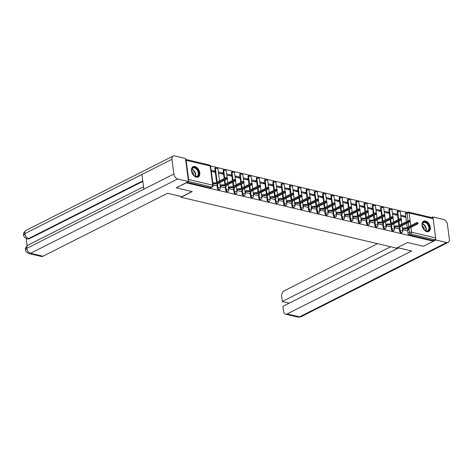 <?xml version="1.0" encoding="UTF-8"?>
<svg xmlns="http://www.w3.org/2000/svg" width="473" height="473" viewBox="0 0 473 473"><rect width="100%" height="100%" fill="white"/><g stroke="black" fill="none" stroke-linecap="round" stroke-linejoin="round"><path stroke-width="0.71" d="M399.313 228.406L399.691 231.279A1.472 0.952 63.2 0 0 400.927 232.887A1.472 0.952 63.2 0 0 401.411 232.846L401.967 232.568A1.472 0.952 -116.8 0 1 401.476 232.61A1.472 0.952 -116.8 0 1 400.241 231.001L399.862 228.116M391.029 226.449L391.402 229.322A1.472 0.952 63.2 0 0 392.643 230.93A1.472 0.952 63.2 0 0 393.128 230.883L393.678 230.605A1.472 0.952 -116.8 0 1 393.193 230.653A1.472 0.952 -116.8 0 1 391.951 229.044L391.579 226.159M382.74 224.486L383.112 227.365A1.472 0.952 63.2 0 0 384.354 228.973A1.472 0.952 63.2 0 0 384.839 228.926L385.389 228.648A1.472 0.952 -116.8 0 1 384.904 228.696A1.472 0.952 -116.8 0 1 383.662 227.087L383.29 224.202M374.456 222.529L374.829 225.402A1.472 0.952 63.2 0 0 376.065 227.01A1.472 0.952 63.2 0 0 376.555 226.969L377.105 226.691A1.472 0.952 -116.8 0 1 376.614 226.733A1.472 0.952 -116.8 0 1 375.379 225.124L375 222.239M366.167 220.572L366.54 223.445A1.472 0.952 63.2 0 0 367.781 225.053A1.472 0.952 63.2 0 0 368.266 225.006L368.816 224.728A1.472 0.952 -116.8 0 1 368.331 224.776A1.472 0.952 -116.8 0 1 367.089 223.167L366.717 220.282M357.878 218.615L358.256 221.488A1.472 0.952 63.2 0 0 359.492 223.096A1.472 0.952 63.2 0 0 359.977 223.049L360.527 222.771A1.472 0.952 -116.8 0 1 360.042 222.818A1.472 0.952 -116.8 0 1 358.806 221.21L358.428 218.325M349.594 216.652L349.967 219.525A1.472 0.952 63.2 0 0 351.203 221.139A1.472 0.952 63.2 0 0 351.693 221.092L352.243 220.814A1.472 0.952 -116.8 0 1 351.758 220.856A1.472 0.952 -116.8 0 1 350.517 219.247L350.144 216.368M341.305 214.695L341.677 217.568A1.472 0.952 63.2 0 0 342.919 219.176A1.472 0.952 63.2 0 0 343.404 219.135L343.954 218.857A1.472 0.952 -116.8 0 1 343.469 218.898A1.472 0.952 -116.8 0 1 342.227 217.29L341.855 214.405M333.022 212.738L333.394 215.611A1.472 0.952 63.2 0 0 334.63 217.219A1.472 0.952 63.2 0 0 335.12 217.172L335.67 216.894A1.472 0.952 -116.8 0 1 335.18 216.941A1.472 0.952 -116.8 0 1 333.944 215.333L333.566 212.448M324.732 210.775L325.105 213.654A1.472 0.952 63.2 0 0 326.346 215.262A1.472 0.952 63.2 0 0 326.831 215.215L327.381 214.937A1.472 0.952 -116.8 0 1 326.896 214.984A1.472 0.952 -116.8 0 1 325.655 213.376L325.282 210.491M316.443 208.818L316.815 211.691A1.472 0.952 63.2 0 0 318.057 213.299A1.472 0.952 63.2 0 0 318.542 213.258L319.092 212.98A1.472 0.952 -116.8 0 1 318.607 213.021A1.472 0.952 -116.8 0 1 317.371 211.413L316.993 208.528M308.16 206.861L308.532 209.734A1.472 0.952 63.2 0 0 309.768 211.342A1.472 0.952 63.2 0 0 310.258 211.295L310.808 211.017A1.472 0.952 -116.8 0 1 310.318 211.064A1.472 0.952 -116.8 0 1 309.082 209.456L308.709 206.571M299.87 204.904L300.243 207.777A1.472 0.952 63.2 0 0 301.484 209.385A1.472 0.952 63.2 0 0 301.969 209.338L302.519 209.06A1.472 0.952 -116.8 0 1 302.034 209.107A1.472 0.952 -116.8 0 1 300.793 207.499L300.42 204.614M291.581 202.941L291.959 205.814A1.472 0.952 63.2 0 0 293.195 207.422A1.472 0.952 63.2 0 0 293.68 207.381L294.236 207.103A1.472 0.952 -116.8 0 1 293.745 207.144A1.472 0.952 -116.8 0 1 292.509 205.536L292.131 202.651M283.297 200.984L283.67 203.857A1.472 0.952 63.2 0 0 284.912 205.465A1.472 0.952 63.2 0 0 285.396 205.424L285.946 205.14A1.472 0.952 -116.8 0 1 285.461 205.187A1.472 0.952 -116.8 0 1 284.22 203.579L283.847 200.694M275.008 199.027L275.381 201.9A1.472 0.952 63.2 0 0 276.622 203.508A1.472 0.952 63.2 0 0 277.107 203.461L277.657 203.183A1.472 0.952 -116.8 0 1 277.172 203.23A1.472 0.952 -116.8 0 1 275.93 201.622L275.558 198.737M266.725 197.064L267.097 199.943A1.472 0.952 63.2 0 0 268.333 201.551A1.472 0.952 63.2 0 0 268.824 201.504L269.374 201.226A1.472 0.952 -116.8 0 1 268.883 201.273A1.472 0.952 -116.8 0 1 267.647 199.665L267.269 196.78M258.435 195.107L258.808 197.98A1.472 0.952 63.2 0 0 260.049 199.588A1.472 0.952 63.2 0 0 260.534 199.547L261.084 199.269A1.472 0.952 -116.8 0 1 260.599 199.31A1.472 0.952 -116.8 0 1 259.358 197.702L258.985 194.817M250.146 193.15L250.524 196.023A1.472 0.952 63.2 0 0 251.76 197.631A1.472 0.952 63.2 0 0 252.245 197.584L252.795 197.306A1.472 0.952 -116.8 0 1 252.31 197.353A1.472 0.952 -116.8 0 1 251.074 195.745L250.696 192.86M241.863 191.187L242.235 194.066A1.472 0.952 63.2 0 0 243.471 195.674A1.472 0.952 63.2 0 0 243.962 195.627L244.511 195.349A1.472 0.952 -116.8 0 1 244.027 195.396A1.472 0.952 -116.8 0 1 242.785 193.788L242.413 190.903M233.573 189.23L233.946 192.103A1.472 0.952 63.2 0 0 235.187 193.711A1.472 0.952 63.2 0 0 235.672 193.67L236.222 193.392A1.472 0.952 -116.8 0 1 235.737 193.433A1.472 0.952 -116.8 0 1 234.496 191.825L234.123 188.94M225.29 187.273L225.662 190.146A1.472 0.952 63.2 0 0 226.898 191.754A1.472 0.952 63.2 0 0 227.389 191.707L227.939 191.429A1.472 0.952 -116.8 0 1 227.448 191.476A1.472 0.952 -116.8 0 1 226.212 189.868L225.834 186.983M217.001 185.315L217.373 188.189A1.472 0.952 63.2 0 0 218.615 189.797A1.472 0.952 63.2 0 0 219.1 189.75L219.649 189.472A1.472 0.952 -116.8 0 1 219.165 189.519A1.472 0.952 -116.8 0 1 217.923 187.911L217.55 185.026M194.935 166.549A5.735 3.707 63.2 0 0 193.037 166.727A5.735 3.707 63.2 0 0 191.778 172.202A5.735 3.707 63.2 0 0 196.313 177.139A5.735 3.707 63.2 0 0 198.211 176.961A5.735 3.707 63.2 0 0 199.47 171.486A5.735 3.707 63.2 0 0 194.935 166.549M425.487 221.045A5.735 3.707 63.2 0 0 423.589 221.222A5.735 3.707 63.2 0 0 422.33 226.697A5.735 3.707 63.2 0 0 426.859 231.634A5.735 3.707 63.2 0 0 428.757 231.457A5.735 3.707 63.2 0 0 430.016 225.982A5.735 3.707 63.2 0 0 425.487 221.045M406.981 212.412L210.591 165.993M433.162 218.68L409.098 212.992A1.472 0.987 -76.7 0 0 408.435 212.07L432.499 217.757A1.472 0.987 103.3 0 1 433.162 218.68L435.657 237.889A1.472 0.987 103.3 0 1 434.829 239.752L433.28 240.538L409.216 234.85A1.472 0.952 -116.8 0 1 407.974 233.242L407.602 230.363M407.218 227.412L406.697 223.374M406.473 221.642L405.479 214.033L407.034 213.246A1.472 0.952 -116.8 0 1 407.43 212.188L405.881 212.974A1.472 0.952 63.2 0 0 405.479 214.033M176.394 187.858L192.221 191.6L181.064 197.241L396.421 248.142L407.578 242.507L423.412 246.244L433.369 241.212L186.35 182.826L176.364 187.645M433.28 240.538L433.369 241.212M188.384 180.781A1.472 0.987 -76.7 0 0 188.638 179.504L186.143 160.294A1.472 0.987 -76.7 0 0 185.605 159.413L209.545 165.059A1.472 0.987 -76.7 0 1 210.207 165.982L186.143 160.294M213.087 184.937L216.374 185.629M211.319 171.362L214.618 172.142L214.488 171.125L213.157 171.8M220.27 186.634L224.657 187.592M218.508 173.065L222.907 174.099L222.777 173.083L221.447 173.757M228.56 188.597L232.947 189.549M226.798 175.022L231.196 176.062L231.061 175.045L229.73 175.714M236.843 190.554L241.236 191.506M235.081 176.979L239.48 178.019L239.35 177.003L238.02 177.677M245.132 192.511L249.519 193.463M243.37 178.936L247.769 179.977L247.639 178.96L246.303 179.634M253.422 194.468L257.809 195.426M251.654 180.899L256.053 181.939L255.923 180.917L254.592 181.591M261.705 196.431L266.092 197.383M259.943 182.856L264.342 183.896L264.212 182.88L262.882 183.548M269.994 198.388L274.381 199.34M268.232 184.813L272.631 185.854L272.495 184.837L271.165 185.511M278.278 200.345L282.671 201.303M276.516 186.776L280.915 187.811L280.785 186.794L279.454 187.468M286.567 202.308L290.954 203.26M284.805 188.733L289.204 189.774L289.074 188.757L287.744 189.425M294.856 204.265L299.243 205.217M293.089 190.69L297.493 191.731L297.357 190.714L296.027 191.388M303.14 206.222L307.527 207.18M301.378 192.647L305.777 193.688L305.647 192.671L304.316 193.345M311.429 208.185L315.816 209.137M309.667 194.61L314.066 195.651L313.93 194.628L312.6 195.302M319.713 210.142L324.106 211.094M317.951 196.567L322.35 197.608L322.219 196.591L320.889 197.259M328.002 212.099L332.389 213.051M326.24 198.524L330.639 199.565L330.509 198.548L329.178 199.222M336.291 214.056L340.678 215.014M334.529 200.487L338.928 201.522L338.792 200.505L337.462 201.179M344.575 216.019L348.968 216.971M342.813 202.444L347.212 203.485L347.081 202.468L345.751 203.136M352.864 217.976L357.251 218.928M351.102 204.401L355.501 205.442L355.371 204.425L354.035 205.099M361.153 219.933L365.54 220.891M359.385 206.358L363.784 207.399L363.654 206.382L362.324 207.056M369.437 221.896L373.824 222.848M367.675 208.321L372.074 209.362L371.944 208.339L370.613 209.013M377.726 223.853L382.113 224.805M375.964 210.278L380.363 211.319L380.227 210.302L378.897 210.97M386.009 225.81L390.402 226.762M384.247 212.235L388.646 213.276L388.516 212.259L387.186 212.933M394.299 227.767L398.686 228.725M392.537 214.198L396.936 215.239L396.806 214.216L395.475 214.89M398.934 225.455L398.408 221.417M398.183 219.685L397.196 212.075L397.746 211.798A1.472 0.952 -116.8 0 1 398.142 210.733L397.592 211.011A1.472 0.952 63.2 0 0 397.196 212.075M390.645 223.493L390.119 219.46M389.894 217.728L388.907 210.113L389.456 209.835A1.472 0.952 -116.8 0 1 389.858 208.776L389.309 209.054A1.472 0.952 63.2 0 0 388.907 210.113M382.355 221.535L381.835 217.503M381.61 215.765L380.617 208.155L381.173 207.878A1.472 0.952 -116.8 0 1 381.569 206.819L381.019 207.097A1.472 0.952 63.2 0 0 380.617 208.155M374.072 219.578L373.546 215.54M373.321 213.808L372.334 206.198L372.884 205.921A1.472 0.952 -116.8 0 1 373.28 204.856L372.73 205.134A1.472 0.952 63.2 0 0 372.334 206.198M365.783 217.615L365.257 213.583M365.032 211.851L364.044 204.241L364.594 203.958A1.472 0.952 -116.8 0 1 364.996 202.899L364.447 203.177A1.472 0.952 63.2 0 0 364.044 204.241M357.499 215.658L356.973 211.626M356.748 209.894L355.761 202.278L356.311 202.001A1.472 0.952 -116.8 0 1 356.707 200.942L356.157 201.22A1.472 0.952 63.2 0 0 355.761 202.278M349.21 213.701L348.684 209.663M348.459 207.931L347.472 200.321L348.022 200.044A1.472 0.952 -116.8 0 1 348.424 198.979L347.874 199.257A1.472 0.952 63.2 0 0 347.472 200.321M340.921 211.744L340.4 207.706M340.176 205.974L339.182 198.364L339.732 198.086A1.472 0.952 -116.8 0 1 340.134 197.022L339.584 197.3A1.472 0.952 63.2 0 0 339.182 198.364M332.637 209.781L332.111 205.749M331.886 204.017L330.899 196.401L331.449 196.124A1.472 0.952 -116.8 0 1 331.845 195.065L331.295 195.343A1.472 0.952 63.2 0 0 330.899 196.401M324.348 207.824L323.822 203.786M323.597 202.054L322.61 194.444L323.16 194.167A1.472 0.952 -116.8 0 1 323.562 193.108L323.012 193.386A1.472 0.952 63.2 0 0 322.61 194.444M316.059 205.867L315.538 201.829M315.314 200.097L314.326 192.487L314.876 192.209A1.472 0.952 -116.8 0 1 315.272 191.145L314.722 191.423A1.472 0.952 63.2 0 0 314.326 192.487M307.775 203.904L307.249 199.872M307.024 198.14L306.037 190.524L306.587 190.247A1.472 0.952 -116.8 0 1 306.989 189.188L306.433 189.466A1.472 0.952 63.2 0 0 306.037 190.524M299.486 201.947L298.966 197.915M298.741 196.183L297.748 188.567L298.297 188.289A1.472 0.952 -116.8 0 1 298.7 187.231L298.15 187.509A1.472 0.952 63.2 0 0 297.748 188.567M291.202 199.99L290.676 195.952M290.452 194.22L289.464 186.61L290.014 186.332A1.472 0.952 -116.8 0 1 290.41 185.268L289.86 185.546A1.472 0.952 63.2 0 0 289.464 186.61M282.913 198.033L282.387 193.995M282.162 192.263L281.175 184.653L281.725 184.375A1.472 0.952 -116.8 0 1 282.127 183.311L281.577 183.589A1.472 0.952 63.2 0 0 281.175 184.653M274.624 196.07L274.104 192.038M273.879 190.306L272.886 182.69L273.441 182.412A1.472 0.952 -116.8 0 1 273.837 181.354L273.288 181.632A1.472 0.952 63.2 0 0 272.886 182.69M266.34 194.113L265.814 190.075M265.59 188.343L264.602 180.733L265.152 180.455A1.472 0.952 -116.8 0 1 265.548 179.397L264.998 179.675A1.472 0.952 63.2 0 0 264.602 180.733M258.051 192.156L257.525 188.118M257.3 186.386L256.313 178.776L256.863 178.498A1.472 0.952 -116.8 0 1 257.265 177.434L256.715 177.712A1.472 0.952 63.2 0 0 256.313 178.776M249.768 190.193L249.241 186.161M249.017 184.429L248.029 176.813L248.579 176.535A1.472 0.952 -116.8 0 1 248.975 175.477L248.426 175.755A1.472 0.952 63.2 0 0 248.029 176.813M241.478 188.236L240.952 184.204M240.727 182.466L239.74 174.856L240.29 174.578A1.472 0.952 -116.8 0 1 240.692 173.52L240.142 173.798A1.472 0.952 63.2 0 0 239.74 174.856M233.189 186.279L232.669 182.241M232.444 180.509L231.451 172.899L232.001 172.621A1.472 0.952 -116.8 0 1 232.403 171.557L231.853 171.835A1.472 0.952 63.2 0 0 231.451 172.899M224.906 184.316L224.379 180.284M224.155 178.552L223.167 170.942L223.717 170.664A1.472 0.952 -116.8 0 1 224.113 169.6L223.563 169.878A1.472 0.952 63.2 0 0 223.167 170.942M216.616 182.359L214.878 168.979L215.428 168.701A1.472 0.952 -116.8 0 1 215.83 167.643L215.28 167.921A1.472 0.952 63.2 0 0 214.878 168.979M180.964 196.449L181.064 197.241M402.588 229.73L406.975 230.682M400.82 216.155L405.225 217.196L405.089 216.179L403.759 216.847M405.089 216.179L400.69 215.138M396.806 214.216L392.401 213.175M388.516 212.259L384.117 211.218M380.227 210.302L375.828 209.261M371.944 208.339L367.545 207.304M363.654 206.382L359.255 205.341M355.371 204.425L350.966 203.384M347.081 202.468L342.683 201.427M338.792 200.505L334.393 199.464M330.509 198.548L326.11 197.507M322.219 196.591L317.821 195.55M313.93 194.628L309.531 193.593M305.647 192.671L301.248 191.63M297.357 190.714L292.958 189.673M289.074 188.757L284.669 187.716M280.785 186.794L276.386 185.753M272.495 184.837L268.096 183.796M264.212 182.88L259.813 181.839M255.923 180.917L251.524 179.882M247.639 178.96L243.234 177.919M239.35 177.003L234.951 175.962M231.061 175.045L226.662 174.005M222.777 173.083L218.378 172.042M214.488 171.125L211.189 170.345M186.93 182.306L210.325 187.84A1.472 0.952 63.2 0 0 210.81 187.793L212.365 187.006A1.472 0.952 -116.8 0 1 211.874 187.054L188.479 181.526L185.481 158.449L174.673 155.895A4.523 2.927 63.2 0 0 173.171 156.037A4.523 2.927 63.2 0 0 171.947 159.295L141.924 174.466L143.839 189.194L173.857 174.023L171.947 159.295M216.262 185.688L217.397 185.114A1.472 0.538 172.6 0 0 217.793 184.671A1.472 0.538 172.6 0 0 217.338 184.358L216.646 184.192L227.229 178.841A0.845 0.307 172.6 0 0 227.454 178.593A0.845 0.307 172.6 0 0 226.91 178.374A0.845 0.307 172.6 0 0 226.005 178.558L215.422 183.902L214.736 183.737A1.472 0.538 172.6 0 0 212.945 183.879M212.832 182.998A1.472 0.538 -7.4 0 1 214.618 182.856L215.31 183.021L225.893 177.671A0.845 0.307 -7.4 0 1 226.792 177.493A0.845 0.307 -7.4 0 1 227.342 177.706L227.454 178.593M217.639 183.69A1.472 0.538 -7.4 0 1 217.681 183.79L217.793 184.671M215.422 183.902L215.31 183.021M224.545 187.645L225.686 187.072A1.472 0.538 172.6 0 0 226.082 186.628A1.472 0.538 172.6 0 0 225.621 186.315L224.935 186.149L235.519 180.804A0.845 0.307 172.6 0 0 235.743 180.55A0.845 0.307 172.6 0 0 235.193 180.331A0.845 0.307 172.6 0 0 234.295 180.515L223.711 185.859L223.02 185.7A1.472 0.538 172.6 0 0 220.956 185.954L220.844 185.073A1.472 0.538 -7.4 0 1 222.907 184.819L223.599 184.978L234.182 179.634A0.845 0.307 -7.4 0 1 235.081 179.45A0.845 0.307 -7.4 0 1 235.631 179.669L235.743 180.55M220.116 185.44L220.844 185.073M225.928 185.647A1.472 0.538 -7.4 0 1 225.964 185.747L226.082 186.628M220.229 186.321L220.956 185.954M223.711 185.859L223.599 184.978M232.834 189.608L233.975 189.029A1.472 0.538 172.6 0 0 234.366 188.591A1.472 0.538 172.6 0 0 233.91 188.272L233.219 188.112L243.802 182.761A0.845 0.307 172.6 0 0 244.033 182.507A0.845 0.307 172.6 0 0 243.483 182.294A0.845 0.307 172.6 0 0 242.584 182.472L232.001 187.822L231.309 187.657A1.472 0.538 172.6 0 0 229.245 187.911L229.133 187.03A1.472 0.538 -7.4 0 1 231.191 186.776L231.882 186.936L242.466 181.591A0.845 0.307 -7.4 0 1 243.37 181.413A0.845 0.307 -7.4 0 1 243.914 181.626L244.033 182.507M228.4 187.397L229.133 187.03M234.212 187.61A1.472 0.538 -7.4 0 1 234.253 187.704L234.366 188.591M228.518 188.278L229.245 187.911M232.001 187.822L231.882 186.936M192.02 191.553L181.898 196.673L167.554 193.28L42.966 256.248A4.411 2.956 103.3 0 1 41.423 256.467L29.019 253.534A4.411 2.956 103.3 0 0 30.562 253.315L42.966 256.248M173.857 174.023A4.523 2.927 63.2 0 0 177.671 178.971L188.479 181.526L176.376 187.757M26.121 238.416L27.073 245.747M142.822 181.384L29.361 238.723A4.411 2.956 103.3 0 1 27.818 238.942L29.361 238.723M143.839 189.194L26.748 248.366L25.566 249.691C24.963 248.573 25.767 247.054 27.984 245.138A4.523 2.927 63.2 0 0 26.748 248.366A4.523 2.927 63.2 0 0 30.562 253.315L177.671 178.971M142.757 180.881L28.64 238.552A4.523 2.927 63.2 0 1 24.838 233.638L23.65 234.957C23.053 233.792 23.857 232.273 26.068 230.375A4.523 2.927 63.2 0 0 24.838 233.638L141.924 174.466M397.456 247.621L411.705 250.992L287.111 313.954L299.515 316.886L446.624 242.543L435.816 239.988L423.554 246.185M377.519 243.678L284.113 290.877A4.411 2.956 -76.7 0 0 281.642 296.465L282.298 301.526L390.633 246.776M446.624 242.543A4.523 2.927 63.2 0 0 448.12 242.401A4.523 2.927 63.2 0 0 449.35 239.143L447.434 224.415A4.523 2.927 63.2 0 0 443.627 219.466L432.819 216.912L432.978 218.13M435.627 238.546L435.816 239.988M398.591 247.887L282.925 306.344L283.581 311.4A4.411 2.956 -76.7 0 0 285.568 314.173A4.411 2.956 -76.7 0 0 287.111 313.954M398.52 247.876L289.157 303.193M289.151 303.146L282.298 301.526M432.819 216.912L431.577 217.539M191.636 171.202A4.961 3.21 -116.8 0 1 191.606 170.93A4.961 3.21 -116.8 0 1 194.734 167.495A4.961 3.21 -116.8 0 1 198.808 172.893A4.961 3.21 -116.8 0 1 193.977 175.625A4.961 3.21 -116.8 0 1 191.636 171.202M193.9 175.548A4.594 2.974 63.2 0 0 197.046 176.275A4.594 2.974 63.2 0 0 198.293 172.958A4.594 2.974 63.2 0 0 192.901 168.075A4.594 2.974 63.2 0 0 191.618 171.037M193.705 175.365A3.27 2.117 63.2 0 0 193.682 174.578A3.27 2.117 63.2 0 0 191.654 171.303M197.815 177.121A5.7 3.683 63.2 0 0 199.34 173.023A5.7 3.683 63.2 0 0 192.677 166.951M422.188 225.692A4.961 3.21 -116.8 0 1 422.158 225.42A4.961 3.21 -116.8 0 1 425.286 221.985A4.961 3.21 -116.8 0 1 429.36 227.389A4.961 3.21 -116.8 0 1 424.529 230.115A4.961 3.21 -116.8 0 1 422.188 225.692M424.452 230.044A4.594 2.974 63.2 0 0 427.592 230.771A4.594 2.974 63.2 0 0 428.845 227.454A4.594 2.974 63.2 0 0 423.453 222.57A4.594 2.974 63.2 0 0 422.17 225.526M424.251 229.86A3.27 2.117 63.2 0 0 424.234 229.074A3.27 2.117 63.2 0 0 422.2 225.798M428.367 231.61A5.7 3.683 63.2 0 0 429.892 227.513A5.7 3.683 63.2 0 0 423.229 221.447M241.118 191.565L242.259 190.986A1.472 0.538 172.6 0 0 242.655 190.548A1.472 0.538 172.6 0 0 242.2 190.229L241.508 190.069L252.091 184.718A0.845 0.307 172.6 0 0 252.316 184.464A0.845 0.307 172.6 0 0 251.772 184.251A0.845 0.307 172.6 0 0 250.867 184.429L240.284 189.779L239.592 189.614A1.472 0.538 172.6 0 0 237.535 189.868L237.416 188.987A1.472 0.538 -7.4 0 1 239.48 188.733L240.172 188.898L250.755 183.548A0.845 0.307 -7.4 0 1 251.654 183.37A0.845 0.307 -7.4 0 1 252.204 183.583L252.316 184.464M236.689 189.354L237.416 188.987M242.501 189.567A1.472 0.538 -7.4 0 1 242.543 189.667L242.655 190.548M236.802 190.241L237.535 189.868M240.284 189.779L240.172 188.898M249.407 193.522L250.548 192.949A1.472 0.538 172.6 0 0 250.944 192.505A1.472 0.538 172.6 0 0 250.483 192.192L249.797 192.026L260.375 186.681A0.845 0.307 172.6 0 0 260.605 186.427A0.845 0.307 172.6 0 0 260.055 186.208A0.845 0.307 172.6 0 0 259.157 186.392L248.573 191.736L247.882 191.577A1.472 0.538 172.6 0 0 245.818 191.831L245.706 190.944A1.472 0.538 -7.4 0 1 247.769 190.69L248.461 190.856L259.038 185.505A0.845 0.307 -7.4 0 1 259.943 185.327A0.845 0.307 -7.4 0 1 260.493 185.54L260.605 186.427M244.979 191.317L245.706 190.944M250.785 191.524A1.472 0.538 -7.4 0 1 250.826 191.624L250.944 192.505M245.091 192.198L245.818 191.831M248.573 191.736L248.461 190.856M257.696 195.479L258.832 194.906A1.472 0.538 172.6 0 0 259.228 194.468A1.472 0.538 172.6 0 0 258.772 194.149L258.081 193.983L268.664 188.638A0.845 0.307 172.6 0 0 268.895 188.384A0.845 0.307 172.6 0 0 268.345 188.171A0.845 0.307 172.6 0 0 267.44 188.349L256.863 193.699L256.171 193.534A1.472 0.538 172.6 0 0 254.107 193.788L253.989 192.907A1.472 0.538 -7.4 0 1 256.053 192.653L256.744 192.813L267.328 187.468A0.845 0.307 -7.4 0 1 268.232 187.284A0.845 0.307 -7.4 0 1 268.776 187.503L268.895 188.384M253.262 193.274L253.989 192.907M259.074 193.487A1.472 0.538 -7.4 0 1 259.115 193.581L259.228 194.468M253.38 194.155L254.107 193.788M256.863 193.699L256.744 192.813M265.98 197.442L267.121 196.863A1.472 0.538 172.6 0 0 267.517 196.425A1.472 0.538 172.6 0 0 267.062 196.106L266.37 195.946L276.953 190.595A0.845 0.307 172.6 0 0 277.178 190.341A0.845 0.307 172.6 0 0 276.634 190.128A0.845 0.307 172.6 0 0 275.729 190.306L265.146 195.656L264.454 195.491A1.472 0.538 172.6 0 0 262.391 195.745L262.279 194.864A1.472 0.538 -7.4 0 1 264.342 194.61L265.034 194.775L275.617 189.425A0.845 0.307 -7.4 0 1 276.516 189.247A0.845 0.307 -7.4 0 1 277.066 189.46L277.178 190.341M261.551 195.231L262.279 194.864M267.363 195.444A1.472 0.538 -7.4 0 1 267.405 195.544L267.517 196.425M261.664 196.118L262.391 195.745M265.146 195.656L265.034 194.775M274.269 199.399L275.41 198.826A1.472 0.538 172.6 0 0 275.806 198.382A1.472 0.538 172.6 0 0 275.345 198.069L274.653 197.903L285.237 192.552A0.845 0.307 172.6 0 0 285.467 192.304A0.845 0.307 172.6 0 0 284.917 192.085A0.845 0.307 172.6 0 0 284.019 192.269L273.435 197.613L272.744 197.454A1.472 0.538 172.6 0 0 270.68 197.708L270.568 196.821A1.472 0.538 -7.4 0 1 272.631 196.567L273.317 196.733L283.901 191.382A0.845 0.307 -7.4 0 1 284.805 191.204A0.845 0.307 -7.4 0 1 285.349 191.417L285.467 192.304M269.835 197.194L270.568 196.821M275.647 197.401A1.472 0.538 -7.4 0 1 275.688 197.501L275.806 198.382M269.953 198.075L270.68 197.708M273.435 197.613L273.317 196.733M282.558 201.356L283.694 200.783A1.472 0.538 172.6 0 0 284.09 200.339A1.472 0.538 172.6 0 0 283.634 200.026L282.943 199.86L293.526 194.515A0.845 0.307 172.6 0 0 293.751 194.261A0.845 0.307 172.6 0 0 293.207 194.042A0.845 0.307 172.6 0 0 292.302 194.226L281.719 199.571L281.033 199.411A1.472 0.538 172.6 0 0 278.969 199.665L278.851 198.784A1.472 0.538 -7.4 0 1 280.915 198.53L281.606 198.69L292.19 193.345A0.845 0.307 -7.4 0 1 293.089 193.161A0.845 0.307 -7.4 0 1 293.638 193.38L293.751 194.261M278.124 199.151L278.851 198.784M283.936 199.358A1.472 0.538 -7.4 0 1 283.977 199.458L284.09 200.339M278.236 200.032L278.969 199.665M281.719 199.571L281.606 198.69M290.842 203.319L291.983 202.74A1.472 0.538 172.6 0 0 292.379 202.302A1.472 0.538 172.6 0 0 291.918 201.983L291.232 201.823L301.815 196.472A0.845 0.307 172.6 0 0 302.04 196.218A0.845 0.307 172.6 0 0 301.49 196.005A0.845 0.307 172.6 0 0 300.591 196.183L290.008 201.533L289.316 201.368A1.472 0.538 172.6 0 0 287.253 201.622L287.141 200.741A1.472 0.538 -7.4 0 1 289.204 200.487L289.896 200.647L300.473 195.302A0.845 0.307 -7.4 0 1 301.378 195.124A0.845 0.307 -7.4 0 1 301.928 195.337L302.04 196.218M286.413 201.108L287.141 200.741M292.219 201.321A1.472 0.538 -7.4 0 1 292.261 201.415L292.379 202.302M286.526 201.989L287.253 201.622M290.008 201.533L289.896 200.647M299.131 205.276L300.266 204.697A1.472 0.538 172.6 0 0 300.662 204.259A1.472 0.538 172.6 0 0 300.207 203.94L299.515 203.78L310.099 198.429A0.845 0.307 172.6 0 0 310.329 198.175A0.845 0.307 172.6 0 0 309.78 197.962A0.845 0.307 172.6 0 0 308.875 198.14L298.297 203.491L297.606 203.325A1.472 0.538 172.6 0 0 295.542 203.579L295.424 202.698A1.472 0.538 -7.4 0 1 297.487 202.444L298.179 202.61L308.763 197.259A0.845 0.307 -7.4 0 1 309.667 197.081A0.845 0.307 -7.4 0 1 310.211 197.294L310.329 198.175M294.697 203.065L295.424 202.698M300.509 203.278A1.472 0.538 -7.4 0 1 300.55 203.378L300.662 204.259M294.815 203.952L295.542 203.579M298.297 203.491L298.179 202.61M307.415 207.233L308.556 206.66A1.472 0.538 172.6 0 0 308.952 206.216A1.472 0.538 172.6 0 0 308.497 205.903L307.805 205.737L318.388 200.392A0.845 0.307 172.6 0 0 318.613 200.138A0.845 0.307 172.6 0 0 318.069 199.919A0.845 0.307 172.6 0 0 317.164 200.103L306.581 205.448L305.889 205.288A1.472 0.538 172.6 0 0 303.826 205.542L303.713 204.661A1.472 0.538 -7.4 0 1 305.777 204.401L306.469 204.567L317.052 199.222A0.845 0.307 -7.4 0 1 317.951 199.038A0.845 0.307 -7.4 0 1 318.5 199.257L318.613 200.138M302.986 205.028L303.713 204.661M308.798 205.235A1.472 0.538 -7.4 0 1 308.839 205.335L308.952 206.216M303.098 205.909L303.826 205.542M306.581 205.448L306.469 204.567M315.704 209.19L316.845 208.617A1.472 0.538 172.6 0 0 317.241 208.179A1.472 0.538 172.6 0 0 316.78 207.86L316.088 207.694L326.672 202.349A0.845 0.307 172.6 0 0 326.902 202.095A0.845 0.307 172.6 0 0 326.352 201.882A0.845 0.307 172.6 0 0 325.454 202.06L314.87 207.411L314.178 207.245A1.472 0.538 172.6 0 0 312.115 207.499L312.003 206.618A1.472 0.538 -7.4 0 1 314.066 206.364L314.752 206.524L325.335 201.179A0.845 0.307 -7.4 0 1 326.24 200.995A0.845 0.307 -7.4 0 1 326.784 201.214L326.902 202.095M311.275 206.985L312.003 206.618M317.081 207.198A1.472 0.538 -7.4 0 1 317.123 207.292L317.241 208.179M311.388 207.866L312.115 207.499M314.87 207.411L314.752 206.524M323.993 211.153L325.128 210.574A1.472 0.538 172.6 0 0 325.525 210.136A1.472 0.538 172.6 0 0 325.069 209.817L324.377 209.657L334.961 204.306A0.845 0.307 172.6 0 0 335.186 204.052A0.845 0.307 172.6 0 0 334.642 203.839A0.845 0.307 172.6 0 0 333.737 204.017L323.154 209.368L322.468 209.202A1.472 0.538 172.6 0 0 320.404 209.456L320.286 208.575A1.472 0.538 -7.4 0 1 322.35 208.321L323.041 208.487L333.625 203.136A0.845 0.307 -7.4 0 1 334.523 202.958A0.845 0.307 -7.4 0 1 335.073 203.171L335.186 204.052M319.559 208.942L320.286 208.575M325.371 209.155A1.472 0.538 -7.4 0 1 325.412 209.255L325.525 210.136M319.677 209.829L320.404 209.456M323.154 209.368L323.041 208.487M332.277 213.11L333.418 212.537A1.472 0.538 172.6 0 0 333.814 212.093A1.472 0.538 172.6 0 0 333.353 211.78L332.667 211.614L343.25 206.263A0.845 0.307 172.6 0 0 343.475 206.015A0.845 0.307 172.6 0 0 342.925 205.796A0.845 0.307 172.6 0 0 342.026 205.98L331.443 211.325L330.751 211.165A1.472 0.538 172.6 0 0 328.688 211.419L328.575 210.532A1.472 0.538 -7.4 0 1 330.639 210.278L331.331 210.444L341.914 205.093A0.845 0.307 -7.4 0 1 342.813 204.915A0.845 0.307 -7.4 0 1 343.363 205.128L343.475 206.015M327.848 210.905L328.575 210.532M333.66 211.112A1.472 0.538 -7.4 0 1 333.696 211.212L333.814 212.093M327.96 211.786L328.688 211.419M331.443 211.325L331.331 210.444M340.566 215.067L341.707 214.494A1.472 0.538 172.6 0 0 342.097 214.05A1.472 0.538 172.6 0 0 341.642 213.737L340.95 213.571L351.534 208.226A0.845 0.307 172.6 0 0 351.764 207.972A0.845 0.307 172.6 0 0 351.214 207.759A0.845 0.307 172.6 0 0 350.316 207.937L339.732 213.282L339.04 213.122A1.472 0.538 172.6 0 0 336.977 213.376L336.865 212.495A1.472 0.538 -7.4 0 1 338.922 212.241L339.614 212.401L350.197 207.056A0.845 0.307 -7.4 0 1 351.102 206.872A0.845 0.307 -7.4 0 1 351.646 207.091L351.764 207.972M336.132 212.862L336.865 212.495M341.944 213.069A1.472 0.538 -7.4 0 1 341.985 213.169L342.097 214.05M336.25 213.743L336.977 213.376M339.732 213.282L339.614 212.401M348.849 217.03L349.99 216.451A1.472 0.538 172.6 0 0 350.387 216.013A1.472 0.538 172.6 0 0 349.931 215.694L349.24 215.534L359.823 210.183A0.845 0.307 172.6 0 0 360.048 209.929A0.845 0.307 172.6 0 0 359.504 209.716A0.845 0.307 172.6 0 0 358.599 209.894L348.016 215.245L347.324 215.079A1.472 0.538 172.6 0 0 345.266 215.333L345.148 214.452A1.472 0.538 -7.4 0 1 347.212 214.198L347.903 214.364L358.487 209.013A0.845 0.307 -7.4 0 1 359.385 208.835A0.845 0.307 -7.4 0 1 359.935 209.048L360.048 209.929M344.421 214.819L345.148 214.452M350.233 215.032A1.472 0.538 -7.4 0 1 350.274 215.132L350.387 216.013M344.533 215.7L345.266 215.333M348.016 215.245L347.903 214.364M357.139 218.987L358.28 218.414A1.472 0.538 172.6 0 0 358.676 217.97A1.472 0.538 172.6 0 0 358.215 217.657L357.529 217.491L368.106 212.141A0.845 0.307 172.6 0 0 368.337 211.892A0.845 0.307 172.6 0 0 367.787 211.673A0.845 0.307 172.6 0 0 366.888 211.857L356.305 217.202L355.613 217.036A1.472 0.538 172.6 0 0 353.55 217.296L353.437 216.409A1.472 0.538 -7.4 0 1 355.501 216.155L356.193 216.321L366.77 210.97A0.845 0.307 -7.4 0 1 367.675 210.792A0.845 0.307 -7.4 0 1 368.225 211.005L368.337 211.892M352.71 216.782L353.437 216.409M358.516 216.989A1.472 0.538 -7.4 0 1 358.558 217.089L358.676 217.97M352.823 217.663L353.55 217.296M356.305 217.202L356.193 216.321M365.428 220.944L366.563 220.371A1.472 0.538 172.6 0 0 366.959 219.927A1.472 0.538 172.6 0 0 366.504 219.614L365.812 219.448L376.396 214.103A0.845 0.307 172.6 0 0 376.626 213.849A0.845 0.307 172.6 0 0 376.076 213.63A0.845 0.307 172.6 0 0 375.172 213.814L364.594 219.159L363.903 218.999A1.472 0.538 172.6 0 0 361.839 219.253L361.721 218.372A1.472 0.538 -7.4 0 1 363.784 218.118L364.476 218.278L375.059 212.933A0.845 0.307 -7.4 0 1 375.964 212.749A0.845 0.307 -7.4 0 1 376.508 212.968L376.626 213.849M360.994 218.739L361.721 218.372M366.806 218.946A1.472 0.538 -7.4 0 1 366.847 219.046L366.959 219.927M361.112 219.62L361.839 219.253M364.594 219.159L364.476 218.278M373.711 222.907L374.853 222.328A1.472 0.538 172.6 0 0 375.249 221.89A1.472 0.538 172.6 0 0 374.793 221.571L374.102 221.405L384.685 216.06A0.845 0.307 172.6 0 0 384.91 215.806A0.845 0.307 172.6 0 0 384.366 215.593A0.845 0.307 172.6 0 0 383.461 215.771L372.878 221.122L372.186 220.956A1.472 0.538 172.6 0 0 370.123 221.21L370.01 220.329A1.472 0.538 -7.4 0 1 372.074 220.075L372.765 220.235L383.349 214.89A0.845 0.307 -7.4 0 1 384.247 214.707A0.845 0.307 -7.4 0 1 384.797 214.925L384.91 215.806M369.283 220.696L370.01 220.329M375.095 220.909A1.472 0.538 -7.4 0 1 375.136 221.003L375.249 221.89M369.395 221.577L370.123 221.21M372.878 221.122L372.765 220.235M382.001 224.864L383.142 224.285A1.472 0.538 172.6 0 0 383.538 223.847A1.472 0.538 172.6 0 0 383.077 223.528L382.385 223.368L392.968 218.018A0.845 0.307 172.6 0 0 393.199 217.763A0.845 0.307 172.6 0 0 392.649 217.55A0.845 0.307 172.6 0 0 391.75 217.728L381.167 223.079L380.475 222.913A1.472 0.538 172.6 0 0 378.412 223.167L378.299 222.286A1.472 0.538 -7.4 0 1 380.363 222.032L381.049 222.198L391.632 216.847A0.845 0.307 -7.4 0 1 392.537 216.669A0.845 0.307 -7.4 0 1 393.081 216.882L393.199 217.763M377.566 222.653L378.299 222.286M383.378 222.866A1.472 0.538 -7.4 0 1 383.42 222.966L383.538 223.847M377.685 223.54L378.412 223.167M381.167 223.079L381.049 222.198M390.29 226.821L391.425 226.248A1.472 0.538 172.6 0 0 391.821 225.804A1.472 0.538 172.6 0 0 391.366 225.491L390.674 225.325L401.258 219.98A0.845 0.307 172.6 0 0 401.482 219.726A0.845 0.307 172.6 0 0 400.938 219.507A0.845 0.307 172.6 0 0 400.034 219.691L389.45 225.036L388.765 224.876A1.472 0.538 172.6 0 0 386.701 225.13L386.583 224.243A1.472 0.538 -7.4 0 1 388.646 223.989L389.338 224.155L399.922 218.804A0.845 0.307 -7.4 0 1 400.82 218.627A0.845 0.307 -7.4 0 1 401.37 218.839L401.482 219.726M385.856 224.616L386.583 224.243M391.668 224.823A1.472 0.538 -7.4 0 1 391.709 224.923L391.821 225.804M385.968 225.497L386.701 225.13M389.45 225.036L389.338 224.155M398.573 228.778L399.715 228.205A1.472 0.538 172.6 0 0 400.111 227.761A1.472 0.538 172.6 0 0 399.65 227.448L398.964 227.282L409.547 221.938A0.845 0.307 172.6 0 0 409.772 221.683A0.845 0.307 172.6 0 0 409.222 221.47A0.845 0.307 172.6 0 0 408.323 221.648L397.74 226.999L397.048 226.833A1.472 0.538 172.6 0 0 394.985 227.087L394.872 226.206A1.472 0.538 -7.4 0 1 396.936 225.952L397.627 226.112L408.205 220.767A0.845 0.307 -7.4 0 1 409.11 220.584A0.845 0.307 -7.4 0 1 409.659 220.802L409.772 221.683M394.145 226.573L394.872 226.206M399.951 226.786A1.472 0.538 -7.4 0 1 399.992 226.88L400.111 227.761M394.257 227.454L394.985 227.087M397.74 226.999L397.627 226.112M406.863 230.741L407.998 230.162A1.472 0.538 172.6 0 0 408.394 229.724A1.472 0.538 172.6 0 0 407.939 229.405L407.247 229.245L417.83 223.895A0.845 0.307 172.6 0 0 418.061 223.64A0.845 0.307 172.6 0 0 417.511 223.427A0.845 0.307 172.6 0 0 416.607 223.605L406.029 228.956L405.337 228.79A1.472 0.538 172.6 0 0 403.274 229.044L403.156 228.163A1.472 0.538 -7.4 0 1 405.219 227.909L405.911 228.075L416.494 222.724A0.845 0.307 -7.4 0 1 417.399 222.547A0.845 0.307 -7.4 0 1 417.943 222.759L418.061 223.64M402.428 228.53L403.156 228.163M408.24 228.743A1.472 0.538 -7.4 0 1 408.282 228.843L408.394 229.724M402.547 229.411L403.274 229.044M406.029 228.956L405.911 228.075M399.691 231.279L400.241 231.001A1.472 0.538 -7.4 0 1 402.304 230.747A1.472 0.538 172.6 0 1 402.76 231.066L402.068 225.716M391.402 229.322L391.951 229.044A1.472 0.538 -7.4 0 1 394.015 228.79A1.472 0.538 172.6 0 1 394.47 229.103L393.778 223.759M383.112 227.365L383.662 227.087A1.472 0.538 -7.4 0 1 385.726 226.833A1.472 0.538 172.6 0 1 386.187 227.146L385.489 221.802M374.829 225.402L375.379 225.124A1.472 0.538 -7.4 0 1 377.442 224.87A1.472 0.538 172.6 0 1 377.897 225.189L377.206 219.839M366.54 223.445L367.089 223.167A1.472 0.538 -7.4 0 1 369.153 222.913A1.472 0.538 172.6 0 1 369.614 223.226L368.916 217.882M358.256 221.488L358.806 221.21A1.472 0.538 -7.4 0 1 360.869 220.956A1.472 0.538 172.6 0 1 361.325 221.269L360.627 215.925M349.967 219.525L350.517 219.247A1.472 0.538 -7.4 0 1 352.58 218.993A1.472 0.538 172.6 0 1 353.035 219.312L352.344 213.962M341.677 217.568L342.227 217.29A1.472 0.538 -7.4 0 1 344.291 217.036A1.472 0.538 172.6 0 1 344.752 217.355L344.054 212.005M333.394 215.611L333.944 215.333A1.472 0.538 -7.4 0 1 336.007 215.079A1.472 0.538 172.6 0 1 336.463 215.392L335.771 210.047M325.105 213.654L325.655 213.376A1.472 0.538 -7.4 0 1 327.718 213.116A1.472 0.538 172.6 0 1 328.173 213.435L327.482 208.085M316.815 211.691L317.371 211.413A1.472 0.538 -7.4 0 1 319.435 211.159A1.472 0.538 172.6 0 1 319.89 211.478L319.192 206.127M308.532 209.734L309.082 209.456A1.472 0.538 -7.4 0 1 311.145 209.202A1.472 0.538 172.6 0 1 311.601 209.515L310.909 204.17M300.243 207.777L300.793 207.499A1.472 0.538 -7.4 0 1 302.856 207.245A1.472 0.538 172.6 0 1 303.317 207.558L302.619 202.213M291.959 205.814L292.509 205.536A1.472 0.538 -7.4 0 1 294.573 205.282A1.472 0.538 172.6 0 1 295.028 205.601L294.33 200.25M283.67 203.857L284.22 203.579A1.472 0.538 -7.4 0 1 286.283 203.325A1.472 0.538 172.6 0 1 286.739 203.644L286.047 198.293M275.381 201.9L275.93 201.622A1.472 0.538 -7.4 0 1 277.994 201.368A1.472 0.538 172.6 0 1 278.455 201.681L277.757 196.336M267.097 199.943L267.647 199.665A1.472 0.538 -7.4 0 1 269.711 199.405A1.472 0.538 172.6 0 1 270.166 199.724L269.474 194.373M258.808 197.98L259.358 197.702A1.472 0.538 -7.4 0 1 261.421 197.448A1.472 0.538 172.6 0 1 261.882 197.767L261.185 192.416M250.524 196.023L251.074 195.745A1.472 0.538 -7.4 0 1 253.138 195.491A1.472 0.538 172.6 0 1 253.593 195.804L252.895 190.459M242.235 194.066L242.785 193.788A1.472 0.538 -7.4 0 1 244.848 193.534A1.472 0.538 172.6 0 1 245.304 193.847L244.612 188.502M233.946 192.103L234.496 191.825A1.472 0.538 -7.4 0 1 236.559 191.571A1.472 0.538 172.6 0 1 237.02 191.89L236.323 186.539M225.662 190.146L226.212 189.868A1.472 0.538 -7.4 0 1 228.276 189.614A1.472 0.538 172.6 0 1 228.731 189.927L228.039 184.582M217.373 188.189L217.923 187.911A1.472 0.538 -7.4 0 1 219.986 187.657A1.472 0.538 172.6 0 1 220.442 187.97L219.75 182.625M407.974 233.242L409.529 232.456L408.997 228.358M408.773 226.626L408.246 222.594M408.022 220.861L407.034 213.246A1.472 0.538 172.6 0 1 409.098 212.992L410.735 225.633M410.96 227.365L411.593 232.202L435.657 237.889M188.638 179.504L212.702 185.191L210.207 165.982A1.472 0.538 -7.4 0 1 210.662 166.301A1.472 1.472 0 0 0 209.545 165.059M399.484 225.178L398.958 221.139M398.733 219.407L397.746 211.798A1.472 0.538 172.6 0 1 399.809 211.543A1.472 0.538 172.6 0 1 400.264 211.857A1.472 1.472 0 0 0 398.142 210.733M391.195 223.215L390.668 219.182M390.444 217.45L389.456 209.835A1.472 0.538 172.6 0 1 391.52 209.58A1.472 0.538 172.6 0 1 391.975 209.9A1.472 1.472 0 0 0 389.858 208.776M382.905 221.258L382.385 217.219M382.16 215.487L381.173 207.878A1.472 0.538 172.6 0 1 383.236 207.623A1.472 0.538 172.6 0 1 383.692 207.943A1.472 1.472 0 0 0 381.569 206.819M374.622 219.301L374.096 215.262M373.871 213.53L372.884 205.921A1.472 0.538 172.6 0 1 374.947 205.666A1.472 0.538 172.6 0 1 375.402 205.98A1.472 1.472 0 0 0 373.28 204.856M366.333 217.338L365.812 213.305M365.588 211.573L364.594 203.958A1.472 0.538 172.6 0 1 366.658 203.703A1.472 0.538 172.6 0 1 367.119 204.023A1.472 1.472 0 0 0 364.996 202.899M358.049 215.381L357.523 211.348M357.298 209.616L356.311 202.001A1.472 0.538 172.6 0 1 358.374 201.746A1.472 0.538 172.6 0 1 358.83 202.066A1.472 1.472 0 0 0 356.707 200.942M349.76 213.424L349.234 209.385M349.009 207.653L348.022 200.044A1.472 0.538 172.6 0 1 350.085 199.789A1.472 0.538 172.6 0 1 350.54 200.103A1.472 1.472 0 0 0 348.424 198.979M341.471 211.466L340.95 207.428M340.726 205.696L339.732 198.086A1.472 0.538 172.6 0 1 341.796 197.832A1.472 0.538 172.6 0 1 342.257 198.146A1.472 1.472 0 0 0 340.134 197.022M333.187 209.504L332.661 205.471M332.436 203.739L331.449 196.124A1.472 0.538 172.6 0 1 333.512 195.869A1.472 0.538 172.6 0 1 333.968 196.189A1.472 1.472 0 0 0 331.845 195.065M324.898 207.546L324.377 203.508M324.147 201.776L323.16 194.167A1.472 0.538 172.6 0 1 325.223 193.912A1.472 0.538 172.6 0 1 325.684 194.226A1.472 1.472 0 0 0 323.562 193.108M316.614 205.589L316.088 201.551M315.863 199.819L314.876 192.209A1.472 0.538 172.6 0 1 316.94 191.955A1.472 0.538 172.6 0 1 317.395 192.269A1.472 1.472 0 0 0 315.272 191.145M308.325 203.626L307.799 199.594M307.574 197.862L306.587 190.247A1.472 0.538 172.6 0 1 308.65 189.992A1.472 0.538 172.6 0 1 309.106 190.312A1.472 1.472 0 0 0 306.989 189.188M300.036 201.669L299.515 197.637M299.291 195.899L298.297 188.289A1.472 0.538 172.6 0 1 300.361 188.035A1.472 0.538 172.6 0 1 300.822 188.355A1.472 1.472 0 0 0 298.7 187.231M291.752 199.712L291.226 195.674M291.001 193.942L290.014 186.332A1.472 0.538 172.6 0 1 292.078 186.078A1.472 0.538 172.6 0 1 292.533 186.392A1.472 1.472 0 0 0 290.41 185.268M283.463 197.749L282.937 193.717M282.712 191.985L281.725 184.375A1.472 0.538 172.6 0 1 283.788 184.115A1.472 0.538 172.6 0 1 284.243 184.435A1.472 1.472 0 0 0 282.127 183.311M275.174 195.792L274.653 191.76M274.429 190.028L273.441 182.412A1.472 0.538 172.6 0 1 275.505 182.158A1.472 0.538 172.6 0 1 275.96 182.477A1.472 1.472 0 0 0 273.837 181.354M266.89 193.835L266.364 189.797M266.139 188.065L265.152 180.455A1.472 0.538 172.6 0 1 267.215 180.201A1.472 0.538 172.6 0 1 267.671 180.515A1.472 1.472 0 0 0 265.548 179.397M258.601 191.878L258.081 187.84M257.856 186.108L256.863 178.498A1.472 0.538 172.6 0 1 258.926 178.244A1.472 0.538 172.6 0 1 259.387 178.558A1.472 1.472 0 0 0 257.265 177.434M250.318 189.915L249.791 185.883M249.567 184.151L248.579 176.535A1.472 0.538 172.6 0 1 250.643 176.281A1.472 0.538 172.6 0 1 251.098 176.6A1.472 1.472 0 0 0 248.975 175.477M242.028 187.958L241.502 183.92M241.277 182.188L240.29 174.578A1.472 0.538 172.6 0 1 242.353 174.324A1.472 0.538 172.6 0 1 242.809 174.643A1.472 1.472 0 0 0 240.692 173.52M233.739 186.001L233.219 181.963M232.994 180.231L232.001 172.621A1.472 0.538 172.6 0 1 234.064 172.367A1.472 0.538 172.6 0 1 234.525 172.68A1.472 1.472 0 0 0 232.403 171.557M225.455 184.038L224.929 180.006M224.705 178.274L223.717 170.664A1.472 0.538 172.6 0 1 225.781 170.404A1.472 0.538 172.6 0 1 226.236 170.723A1.472 1.472 0 0 0 224.113 169.6M217.166 182.081L215.428 168.701A1.472 0.538 172.6 0 1 217.491 168.447A1.472 0.538 172.6 0 1 217.952 168.766A1.472 1.472 0 0 0 215.83 167.643M210.325 187.84L211.874 187.054A1.472 0.987 103.3 0 0 212.702 185.191A1.472 0.538 -7.4 0 1 213.157 185.505L210.662 166.301M409.216 234.85L410.765 234.064A1.472 0.952 -116.8 0 1 409.529 232.456A1.472 0.538 172.6 0 1 411.593 232.202A1.472 0.987 103.3 0 1 410.765 234.064L434.829 239.752M217.338 184.358L217.273 183.873M214.736 183.737L214.618 182.856M226.005 178.558L225.893 177.671M225.621 186.315L225.562 185.836M223.02 185.7L222.907 184.819M234.295 180.515L234.182 179.634M233.91 188.272L233.851 187.793M231.309 187.657L231.191 186.776M242.584 182.472L242.466 181.591M285.568 314.173L297.972 317.105A4.411 2.956 103.3 0 0 299.515 316.886A4.523 2.927 63.2 0 0 301.011 316.744L448.12 242.401M191.867 169.263A4.594 2.974 -116.8 0 1 195.686 174.277A4.594 2.974 -116.8 0 1 195.473 176.405M195.172 176.311A4.446 2.873 63.2 0 0 195.331 174.377A4.446 2.873 63.2 0 0 191.76 169.559M422.413 223.759A4.594 2.974 -116.8 0 1 426.238 228.772A4.594 2.974 -116.8 0 1 426.025 230.895M425.724 230.806A4.446 2.873 63.2 0 0 425.877 228.867A4.446 2.873 63.2 0 0 422.312 224.054M242.2 190.229L242.135 189.75M239.592 189.614L239.48 188.733M250.867 184.429L250.755 183.548M250.483 192.192L250.424 191.707M247.882 191.577L247.769 190.69M259.157 186.392L259.038 185.505M258.772 194.149L258.707 193.67M256.171 193.534L256.053 192.653M267.44 188.349L267.328 187.468M267.062 196.106L266.997 195.627M264.454 195.491L264.342 194.61M275.729 190.306L275.617 189.425M275.345 198.069L275.286 197.584M272.744 197.454L272.631 196.567M284.019 192.269L283.901 191.382M283.634 200.026L283.569 199.547M281.033 199.411L280.915 198.53M292.302 194.226L292.19 193.345M291.918 201.983L291.859 201.504M289.316 201.368L289.204 200.487M300.591 196.183L300.473 195.302M300.207 203.94L300.142 203.461M297.606 203.325L297.487 202.444M308.875 198.14L308.763 197.259M308.497 205.903L308.431 205.418M305.889 205.288L305.777 204.401M317.164 200.103L317.052 199.222M316.78 207.86L316.721 207.381M314.178 207.245L314.066 206.364M325.454 202.06L325.335 201.179M325.069 209.817L325.004 209.338M322.468 209.202L322.35 208.321M333.737 204.017L333.625 203.136M333.353 211.78L333.294 211.295M330.751 211.165L330.639 210.278M342.026 205.98L341.914 205.093M341.642 213.737L341.583 213.258M339.04 213.122L338.922 212.241M350.316 207.937L350.197 207.056M349.931 215.694L349.866 215.215M347.324 215.079L347.212 214.198M358.599 209.894L358.487 209.013M358.215 217.657L358.156 217.172M355.613 217.036L355.501 216.155M366.888 211.857L366.77 210.97M366.504 219.614L366.439 219.135M363.903 218.999L363.784 218.118M375.172 213.814L375.059 212.933M374.793 221.571L374.728 221.092M372.186 220.956L372.074 220.075M383.461 215.771L383.349 214.89M383.077 223.528L383.018 223.049M380.475 222.913L380.363 222.032M391.75 217.728L391.632 216.847M391.366 225.491L391.301 225.006M388.765 224.876L388.646 223.989M400.034 219.691L399.922 218.804M399.65 227.448L399.59 226.969M397.048 226.833L396.936 225.952M408.323 221.648L408.205 220.767M407.939 229.405L407.874 228.926M405.337 228.79L405.219 227.909M416.607 223.605L416.494 222.724M217.952 168.766L219.525 180.893M219.649 189.472A1.472 1.472 0 0 0 220.442 187.97M226.236 170.723L227.123 177.535M227.288 178.812L227.815 182.85M227.939 191.429A1.472 1.472 0 0 0 228.731 189.927M234.525 172.68L235.406 179.498M235.572 180.769L236.098 184.807M236.222 193.392A1.472 1.472 0 0 0 237.02 191.89M242.809 174.643L243.696 181.455M243.861 182.732L244.387 186.764M244.511 195.349A1.472 1.472 0 0 0 245.304 193.847M251.098 176.6L251.985 183.412M252.15 184.689L252.671 188.727M252.795 197.306A1.472 1.472 0 0 0 253.593 195.804M259.387 178.558L260.268 185.375M260.434 186.646L260.96 190.684M261.084 199.269A1.472 1.472 0 0 0 261.882 197.767M267.671 180.515L268.558 187.332M268.723 188.603L269.249 192.641M269.374 201.226A1.472 1.472 0 0 0 270.166 199.724M275.96 182.477L276.847 189.289M277.012 190.566L277.533 194.604M277.657 203.183A1.472 1.472 0 0 0 278.455 201.681M284.243 184.435L285.13 191.252M285.296 192.523L285.822 196.561M285.946 205.14A1.472 1.472 0 0 0 286.739 203.644M292.533 186.392L293.42 193.209M293.585 194.48L294.105 198.518M294.236 207.103A1.472 1.472 0 0 0 295.028 205.601M300.822 188.355L301.703 195.166M301.869 196.443L302.395 200.481M302.519 209.06A1.472 1.472 0 0 0 303.317 207.558M309.106 190.312L309.992 197.123M310.158 198.4L310.684 202.438M310.808 211.017A1.472 1.472 0 0 0 311.601 209.515M317.395 192.269L318.282 199.086M318.447 200.357L318.968 204.395M319.092 212.98A1.472 1.472 0 0 0 319.89 211.478M325.684 194.226L326.565 201.043M326.731 202.314L327.257 206.352M327.381 214.937A1.472 1.472 0 0 0 328.173 213.435M333.968 196.189L334.854 203M335.02 204.277L335.546 208.315M335.67 216.894A1.472 1.472 0 0 0 336.463 215.392M342.257 198.146L343.138 204.963M343.303 206.234L343.83 210.272M343.954 218.857A1.472 1.472 0 0 0 344.752 217.355M350.54 200.103L351.427 206.92M351.593 208.191L352.119 212.229M352.243 220.814A1.472 1.472 0 0 0 353.035 219.312M358.83 202.066L359.716 208.877M359.882 210.154L360.402 214.192M360.527 222.771A1.472 1.472 0 0 0 361.325 221.269M367.119 204.023L368 210.834M368.165 212.111L368.692 216.149M368.816 224.728A1.472 1.472 0 0 0 369.614 223.226M375.402 205.98L376.289 212.797M376.455 214.068L376.981 218.106M377.105 226.691A1.472 1.472 0 0 0 377.897 225.189M383.692 207.943L384.579 214.754M384.744 216.031L385.264 220.063M385.389 228.648A1.472 1.472 0 0 0 386.187 227.146M391.975 209.9L392.862 216.711M393.028 217.988L393.554 222.026M393.678 230.605A1.472 1.472 0 0 0 394.47 229.103M400.264 211.857L401.151 218.674M401.317 219.945L401.837 223.983M401.967 232.568A1.472 1.472 0 0 0 402.76 231.066M408.435 212.07A1.472 1.472 0 0 0 407.43 212.188M212.365 187.006A1.472 1.472 0 0 0 213.157 185.505M173.171 156.037L26.068 230.375M143.52 186.752L27.984 245.138M25.566 249.691C25.394 251.128 26.547 252.411 29.019 253.534M23.65 234.957C23.484 236.37 24.631 237.641 27.097 238.77M297.972 317.105L301.011 316.744"/></g></svg>
